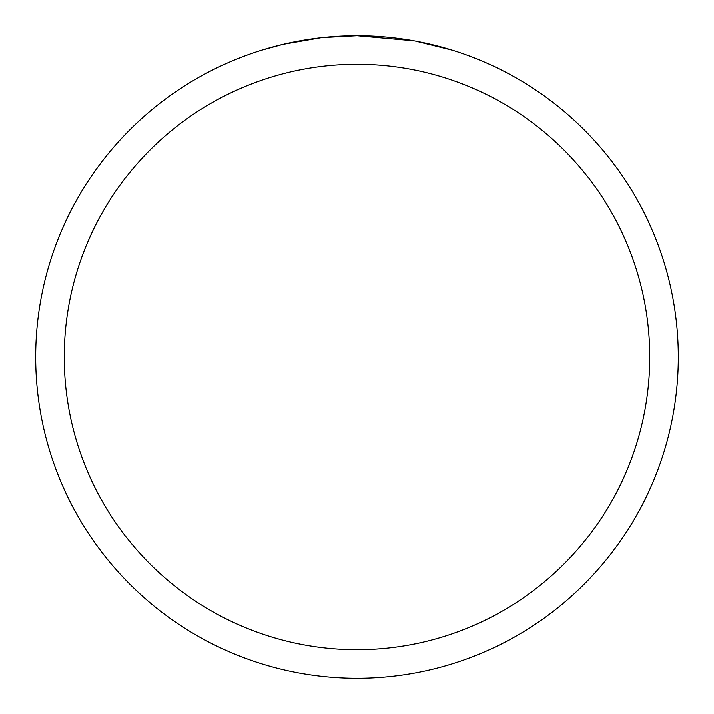 <?xml version="1.0" encoding="UTF-8"?>
<svg xmlns="http://www.w3.org/2000/svg" width="714" height="714" viewBox="0 0 714 714"><rect width="100%" height="100%" fill="white"/><g stroke="black" fill="none" stroke-linecap="round" stroke-linejoin="round"><path stroke-width="1.07" d="M414.075 40.814L357 35.7L367.978 35.887M368.745 35.914L386.711 37.074M391.254 37.53L397.921 38.315M357 35.7A321.3 321.3 0 0 1 678.3 357A321.3 321.3 0 0 1 357 678.3A321.3 321.3 0 0 1 35.7 357A321.3 321.3 0 0 1 357 35.7L322.273 37.583L353.18 35.727M415.593 41.091L452.48 50.212M357 64.26A292.74 292.74 0 0 1 649.74 357A292.74 292.74 0 0 1 357 649.74A292.74 292.74 0 0 1 64.26 357A292.74 292.74 0 0 1 357 64.26M320.764 37.753L283.092 44.313L261.538 50.212M309.314 39.261L312.063 38.859M328.36 36.976L330.894 36.762M332.09 36.664L333.679 36.548"/></g></svg>

